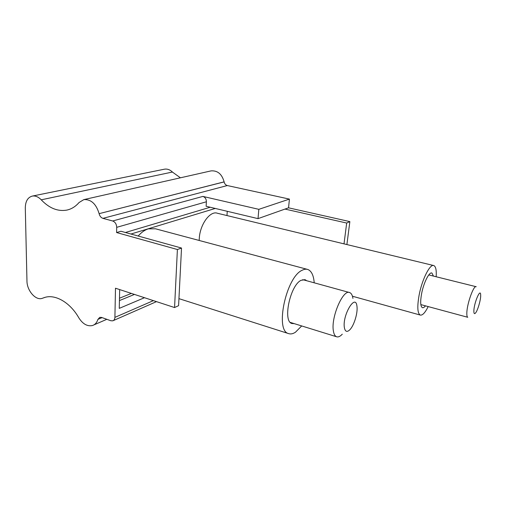<?xml version="1.0" encoding="UTF-8"?>
<svg xmlns="http://www.w3.org/2000/svg" width="506" height="506" viewBox="0 0 506 506"><rect width="100%" height="100%" fill="white"/><g stroke="black" fill="none" stroke-linecap="round" stroke-linejoin="round"><path stroke-width="0.76" d="M425.47 305.852C424.262 307.363 423.231 307.971 422.371 307.667C420.442 306.44 420.182 301.816 421.587 293.79C423.63 282.715 429.271 271.558 431.928 273.05L433.446 276.08M428.184 306.585C425.091 312.778 422.44 315.599 420.22 315.048C417.475 313.34 417.096 306.75 419.088 295.289C422.01 279.375 430.119 263.417 433.882 265.587C435.811 266.592 436.577 270.312 436.178 276.757M199.162 240.464L199.364 237.187C200.623 223.348 210.534 210.528 217.428 213.254L433.421 265.479M227.27 211.306L226.966 215.556M476.216 286.731C473.761 284.802 466.918 303.897 466.829 313.062C466.76 315.554 467.07 316.958 467.765 317.287L420.847 304.599M480.681 296.155C480.498 301.102 477.525 310.817 475.501 313.037C474.356 314.289 473.812 313.524 473.875 310.76C474.046 303.05 480.207 288.312 480.649 294.422L480.681 296.155M352.929 298.426C352.429 295.2 351.36 293.265 349.735 292.607C343.131 288.781 330.709 317.641 333.41 331.076C333.941 334.251 334.997 336.142 336.585 336.762C338.248 337.312 340.146 336.452 342.29 334.188M356.983 306.484C357.894 312.891 354.111 325.371 349.956 329.64C347.046 332.512 345.181 331.81 344.358 327.527C342.277 315.156 355.554 293.056 356.939 306.143L356.983 306.484M138.176 236.036C141.408 232.336 144.798 229.945 148.334 228.845L155.481 228.794L307.085 269.293M301.69 325.94L295.472 332.208C292.968 333.852 290.678 334.314 288.603 333.593C274.644 330.962 286.111 276.839 302.253 270.21C304.327 269.148 306.212 268.92 307.901 269.515C311.538 271.045 313.638 275.473 314.213 282.81M294.233 323.631L291.956 323.511C282.481 321.607 290.147 285.106 301.152 280.28L305.143 279.729L306.706 280.741M131.364 293.41L119.486 298.23M210.736 170.958L211.065 170.883C217.586 170.408 221.938 174.064 224.12 181.863L224.126 181.913C224.601 183.868 225.663 185.082 227.314 185.55L289.419 199.105L288.553 207.821L284.992 209.079L346.68 223.045L344.017 243.86M284.992 209.079L258.028 218.636L206.125 206.265L206.397 201.78L116.703 227.333L116.595 232.545L120.959 231.261L181.521 248.041L178.586 305.675L174.557 307.547L177.397 249.521L181.521 248.041M144.488 297.705L119.264 308.375L119.675 289.59M32.289 196.088L164.418 169.194C167.258 168.719 169.934 169.668 172.432 172.034L41.245 199.819C38.348 196.834 35.363 195.588 32.289 196.088C27.729 197.378 25.401 201.356 25.3 208.017L26.963 281.013C26.926 290.482 35.49 300.52 41.935 298.432L45.104 297.332C55.736 294.195 70.315 302.778 78.772 317.749C82.725 323.979 87.26 326.579 92.389 325.554C95.039 324.694 96.874 322.657 97.886 319.438L99.777 317.351L101.598 317.439L110.871 320.747L112.768 320.829C114.097 320.355 114.811 319.197 114.906 317.37L115.488 288.218L174.557 307.547M288.553 207.821L349.861 221.609L346.895 244.556M349.861 221.609L346.68 223.045M116.595 232.545L177.397 249.521M116.703 227.333C116.513 224.095 115.166 221.976 112.674 220.983L102.933 218.352C101.048 217.706 99.783 216.163 99.132 213.728L99.119 213.659C96.178 203.912 91.086 199.231 83.844 199.611L79.031 202.539C75.527 206.6 71.428 209.123 66.735 210.116C57.804 211.635 49.367 208.263 41.422 200.009M172.584 172.185L180.421 177.802M289.419 199.105L258.832 209.339L258.028 218.636M258.832 209.339L202.893 196.41C205.164 197.213 206.334 199.003 206.397 201.78M224.126 181.913L99.119 213.659M102.073 317.61L97.905 319.381M134.457 294.422L119.435 300.583M153.407 300.627L114.906 317.37M210.211 207.239L125.412 232.501M202.893 196.41L112.674 220.983M227.314 185.55L102.933 218.352M224.12 181.863L103.572 212.526M172.432 172.034L41.245 199.819M44.832 297.408L42.751 298.154M44.673 297.452L42.915 298.085M420.22 315.048L352.448 296.231M428.784 274.916L476.216 286.725M290.317 322.417L336.585 336.762M302.74 279.647L349.735 292.601M288.597 333.599L178.941 298.641M305.143 279.729L304.612 279.584M215.278 208.447L130.946 234.031M156.493 301.633L113.331 320.589M211.065 170.883L83.844 199.611M67.817 209.863L66.735 210.116M106.842 319.305L93.901 324.903"/></g></svg>
